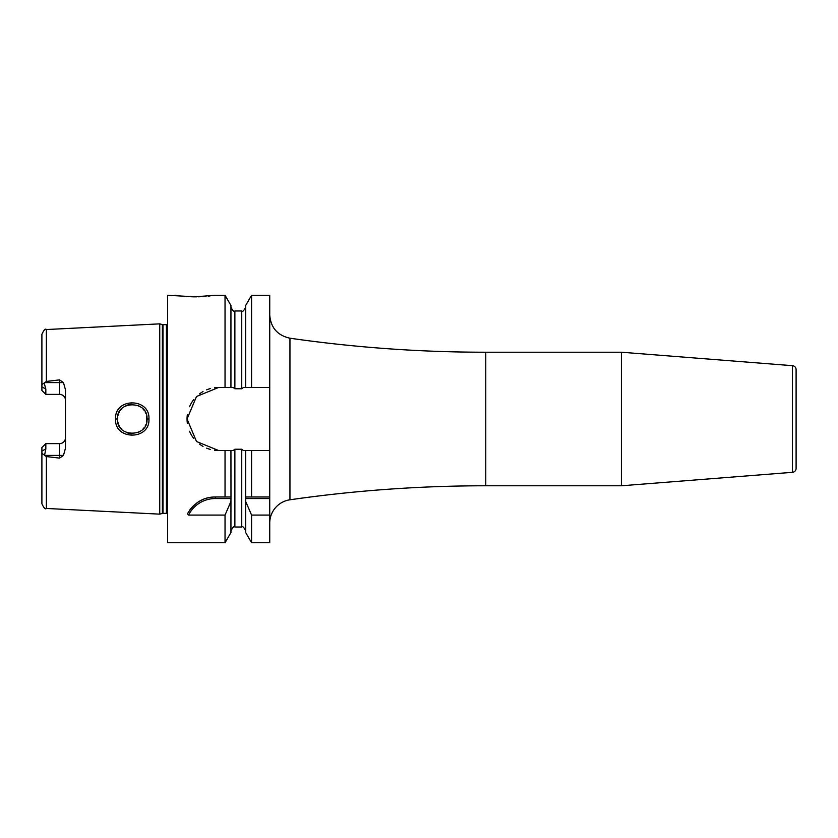 <?xml version="1.0" encoding="UTF-8"?>
<svg xmlns="http://www.w3.org/2000/svg" width="838" height="838" viewBox="0 0 838 838"><rect width="100%" height="100%" fill="white"/><g stroke="black" fill="none" stroke-linecap="round" stroke-linejoin="round"><path stroke-width="1.26" d="M167.6 324.327A2.357 2.357 0 0 1 166.416 324.641L162.991 324.641A2.357 2.357 0 0 1 162.373 324.568L159.744 323.856L159.744 514.144L46.373 508.457C45.378 509.619 43.89 508.048 41.9 503.753L41.9 451.116L45.828 448.969L45.828 443.627L59.582 443.627A5.887 5.887 0 0 0 65.469 437.74M159.744 323.856L46.373 329.544L46.373 381.437L59.582 379.886L63.458 382.589L65.469 389.764L65.469 448.236L63.458 455.411L59.582 458.114L59.582 455.411L44.54 455.411L45.828 448.969M44.54 455.411L46.373 456.563L59.582 458.114M148.944 419C150.159 440.379 114.397 440.526 115.55 419C114.366 397.505 150.128 397.589 148.944 419L146.975 419C148.462 437.625 116.252 438.085 117.519 419L117.53 419.712L117.519 419C116.231 399.956 148.431 400.334 146.975 419L146.713 421.765L146.681 416.046L146.975 419M63.458 382.589L59.582 382.589L59.582 394.373A5.887 5.887 0 0 1 65.469 400.26A5.887 5.887 0 0 0 59.582 394.373L45.828 394.373L45.828 389.031L44.163 383.071L41.9 384.621L41.9 334.247C43.89 329.952 45.378 328.381 46.373 329.544M44.163 383.071L46.373 381.437M44.163 454.929L41.9 453.379M41.9 384.621L41.9 390.445L45.828 394.373M45.828 443.627L41.9 447.555L41.9 451.116M167.6 513.673A2.357 2.357 0 0 0 166.416 513.359L162.991 513.359A2.357 2.357 0 0 0 162.373 513.432L159.744 514.144M214.486 450.236A31.498 31.498 0 0 0 218.54 450.498L196.501 441.5L187.042 419L196.501 396.5L218.54 387.502L225.034 387.502L225.034 295.269L214.738 295.269L195.097 296.83L167.6 295.269L167.6 542.731L225.034 542.731L225.034 515.077L188.56 515.077L187.461 513.778C194.29 502.601 203.561 496.997 215.272 496.976L230.953 496.976L230.942 532.518L225.034 542.741M218.54 450.498L225.034 450.498L225.034 496.976M189.378 510.593A31.425 31.425 0 0 1 191.106 508.32M191.588 507.755A31.425 31.425 0 0 1 194.039 505.241M196.71 503.041A31.425 31.425 0 0 1 198.805 501.637M199.549 501.187A31.425 31.425 0 0 1 202.524 499.678M205.614 498.495A31.425 31.425 0 0 1 208.777 497.657M212.014 497.144A31.425 31.425 0 0 1 215.272 496.976L227.873 496.976M188.56 515.077A29.854 29.854 0 0 1 215.272 498.547L230.984 498.547M225.034 295.259L230.942 305.482L230.942 387.502L233.236 387.502L234.87 388.759L241.742 388.759L243.376 387.502L269.731 387.502L269.731 295.269L251.578 295.269L251.578 387.502M230.942 530.957C232.786 527.217 234.095 525.908 234.87 527.018L234.87 449.241L233.236 450.498L230.942 450.498L230.984 496.976M251.578 542.741L245.67 532.518L245.67 450.498L243.376 450.498L241.742 449.241L234.87 449.241M269.731 387.502L269.731 542.731L251.578 542.731L251.578 515.077L269.731 515.077M269.731 523.121A23.569 23.569 0 0 1 289.948 499.794A1374.844 1374.844 0 0 1 485.778 485.778L621.408 485.778L621.408 352.222L485.778 352.222A1374.844 1374.844 0 0 1 289.948 338.206L289.948 499.794M621.408 485.778L792.476 472.318L792.476 365.682L621.408 352.222M792.476 472.318A3.928 3.928 0 0 0 796.1 468.4L796.1 369.6A3.928 3.928 0 0 0 792.476 365.682M218.54 387.502A31.498 31.498 0 0 0 214.476 387.764M210.495 388.549A31.498 31.498 0 0 0 206.651 389.838M203.006 391.597A31.498 31.498 0 0 0 199.612 393.829M193.746 399.579A31.498 31.498 0 0 0 191.619 402.659M191.41 402.994A31.498 31.498 0 0 0 189.535 406.713M187.314 414.852A31.498 31.498 0 0 0 187.042 419M187.042 419.094A31.498 31.498 0 0 0 187.314 423.148M189.535 431.287A31.498 31.498 0 0 0 193.746 438.421M199.612 444.171A31.498 31.498 0 0 0 203.016 446.403M206.651 448.162A31.498 31.498 0 0 0 210.495 449.451M225.034 450.498L230.942 450.498M269.731 450.498L245.67 450.498M230.942 387.502L225.034 387.502M251.578 450.498L251.578 496.976L269.731 496.976M175.456 295.269L180.128 295.919M182.38 296.17L184.255 296.348M187.031 296.568L193.253 296.82M193.358 296.82L196.752 296.82M198.239 296.788L200.848 296.694M203.32 296.558L205.907 296.359M208.316 296.118L210.066 295.919M245.67 387.502L245.67 305.482L251.578 295.259M245.67 501.491L251.578 515.077M251.578 496.976L245.67 496.976L251.578 496.976M245.628 498.547L269.731 498.547M230.942 501.491L225.034 515.077M117.802 421.891L118.221 423.504L117.802 421.891M119.069 425.589L119.551 426.469L119.069 425.589M120.263 427.558L121.751 429.339L120.263 427.558M127.491 432.942L129.523 433.476L127.491 432.942M129.743 433.518L131.954 433.728L129.743 433.518M138.333 432.418L141.172 430.722L138.333 432.418M142.858 429.213L144.22 427.579L142.858 429.213M145.131 426.144L145.781 424.814L145.131 426.144M145.791 413.207L145.11 411.825L145.791 413.207M144.199 410.39L142.848 408.776L144.199 410.39M141.172 407.278L138.239 405.54L141.172 407.278M132.09 404.272L129.859 404.461L132.09 404.272M129.764 404.482L127.606 405.016L129.764 404.482M125.48 405.917L123.49 407.153L125.48 405.917M121.74 408.682L120.253 410.442L121.74 408.682M119.436 411.741L119.08 412.39L119.425 411.741M118.231 414.464L117.896 415.669L118.231 414.464M117.54 418.246L117.519 419L117.54 418.246M46.373 456.563L46.373 508.457M63.458 455.411L59.582 455.411L59.582 443.627M59.582 379.886L59.582 382.589L44.54 382.589M45.828 389.031L41.9 386.884M162.373 513.432L162.373 324.568M162.991 513.359L162.991 324.641M166.416 513.359L166.416 324.641M215.272 498.547L215.272 496.976M234.87 388.759L234.87 310.982C233.917 311.977 232.608 310.668 230.942 307.054M241.742 388.759L241.742 310.982C242.632 312.008 243.942 310.699 245.67 307.054M234.87 527.018L241.742 527.018L241.742 449.241M485.778 352.222L485.778 485.778M115.55 419L117.519 419M241.742 527.018C242.674 526.002 243.984 527.312 245.67 530.957M289.948 338.206C277.441 335.42 270.705 327.648 269.731 314.879M234.87 310.982L241.742 310.982"/></g></svg>
